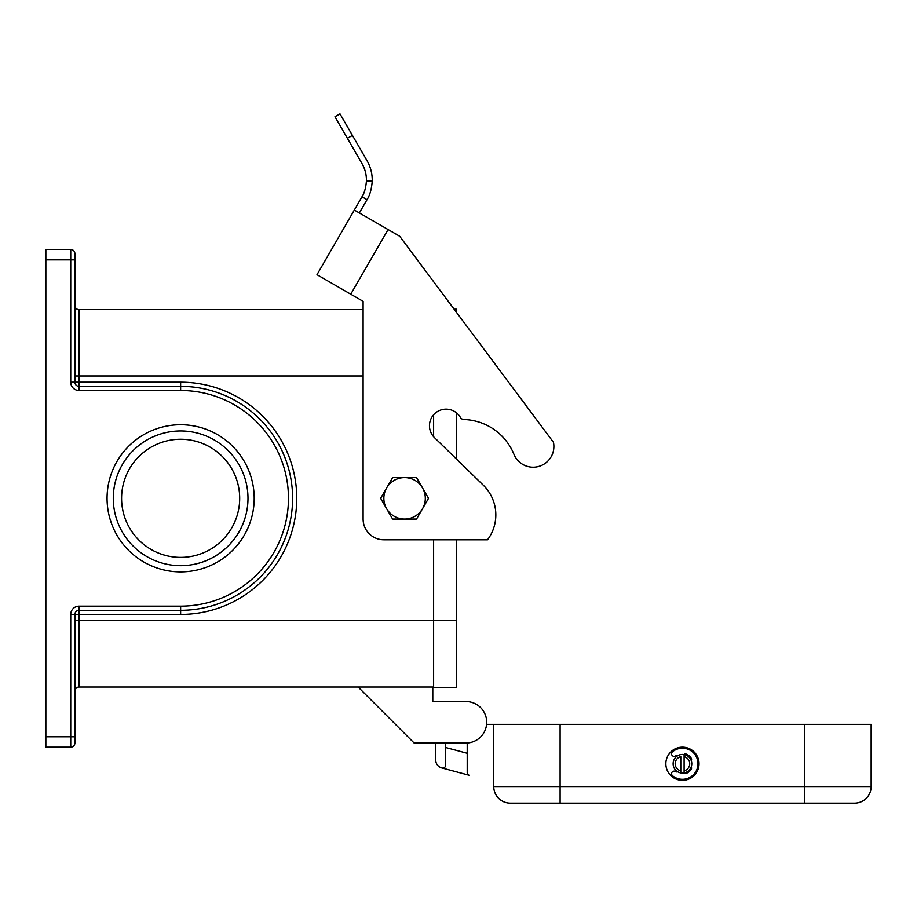 <?xml version="1.0" encoding="UTF-8"?>
<svg xmlns="http://www.w3.org/2000/svg" width="917" height="917" viewBox="0 0 917 917"><rect width="100%" height="100%" fill="white"/><g stroke="black" fill="none" stroke-linecap="round" stroke-linejoin="round"><path stroke-width="1.38" d="M380.738 498.493A23.842 23.842 0 0 1 380.738 498.149L386.63 487.947A20.736 20.736 0 0 0 386.63 508.683L380.738 498.493M428.434 498.321A23.842 23.842 0 0 1 428.434 498.493L422.542 508.683A20.736 20.736 0 0 0 404.58 477.585A20.736 20.736 0 0 0 386.63 487.947L392.51 477.757A23.842 23.842 0 0 1 392.808 477.585L416.364 477.585A23.842 23.842 0 0 1 416.65 477.757L428.434 498.149A23.842 23.842 0 0 1 428.434 498.321M493.747 724.35L493.747 786.557A16.586 16.586 0 0 0 510.345 803.143L854.564 803.143A16.586 16.586 0 0 0 871.15 786.557L871.15 724.35L486.595 724.35A20.736 20.736 0 0 0 482.376 709.598M180.638 424.743A73.566 73.566 0 0 1 254.204 498.321A73.566 73.566 0 0 1 180.638 571.887A73.566 73.566 0 0 1 107.06 498.321A73.566 73.566 0 0 1 180.638 424.743M180.638 430.967A67.354 67.354 0 0 1 247.991 498.321A67.354 67.354 0 0 1 180.638 565.674A67.354 67.354 0 0 1 113.284 498.321A67.354 67.354 0 0 1 180.638 430.967M180.638 439.266A59.055 59.055 0 0 0 121.583 498.321A59.055 59.055 0 0 0 180.638 557.376A59.055 59.055 0 0 0 239.692 498.321A59.055 59.055 0 0 0 180.638 439.266M45.85 259.855L70.735 259.855L70.735 249.481A4.149 4.149 0 0 1 73.669 250.696A4.149 4.149 0 0 0 70.735 249.481A4.149 4.149 0 0 1 73.669 250.696A4.149 4.149 0 0 0 70.735 249.481A4.149 4.149 0 0 1 73.669 250.696A4.149 4.149 0 0 0 70.735 249.481L45.85 249.481L45.85 747.149L70.735 747.149A4.149 4.149 0 0 0 74.885 743.011L74.885 614.447A4.149 4.149 0 0 1 79.022 610.298L180.638 610.298A111.977 111.977 0 0 0 292.615 498.321A111.977 111.977 0 0 0 180.638 386.344L79.022 386.344A4.149 4.149 0 0 1 74.885 382.194L74.885 253.631A4.149 4.149 0 0 0 73.669 250.696A4.149 4.149 0 0 1 74.885 253.631L74.885 259.855L70.735 259.855L70.735 382.194L79.022 382.194L79.022 309.625L363.109 309.625L363.109 301.326L316.995 274.699L361.997 196.765C364.347 193.246 365.826 187.985 366.433 180.993A33.172 33.172 0 0 0 361.997 163.593L334.957 116.757L339.989 113.857L367.018 160.693A38.984 38.984 0 0 1 372.233 181.13C371.58 189.189 369.838 195.367 367.018 199.677L361.997 196.765C364.347 193.258 365.826 187.996 366.433 180.993L372.233 181.13M74.885 691.166A4.149 4.149 0 0 1 79.022 687.016L433.615 687.016M79.022 309.625A4.149 4.149 0 0 1 74.885 305.476M74.885 736.787L74.885 743.011L74.885 736.787L70.735 736.787L70.735 747.149M73.669 250.696A4.149 4.149 0 0 1 74.885 253.631A4.149 4.149 0 0 0 73.669 250.696A4.149 4.149 0 0 1 74.885 253.631M287.25 532.536L288.156 529.602L287.25 532.536A111.977 111.977 0 0 1 276.017 556.974M287.25 464.105L288.156 467.04L287.25 464.105M432.79 687.016L432.79 701.539L465.962 701.539A20.736 20.736 0 0 1 486.698 722.275A20.736 20.736 0 0 1 465.962 743.011L445.639 743.011L445.639 765.179A2.9 2.9 0 0 1 441.994 767.976L469.366 775.312A2.9 2.9 0 0 1 467.212 772.515L467.212 742.965M435.69 743.011L435.69 759.929L435.69 743.011L415.63 743.011M465.962 743.011L414.129 743.011L358.134 687.016M432.79 701.539L465.962 701.539M422.542 508.683L416.65 518.884A23.842 23.842 0 0 1 416.364 519.056L404.58 519.056A20.736 20.736 0 0 0 422.542 508.683M392.51 518.884L386.63 508.683A20.736 20.736 0 0 0 404.58 519.056L392.808 519.056A23.842 23.842 0 0 1 392.51 518.884M74.885 620.66L433.615 620.66L433.615 687.429L456.425 687.429L456.425 620.66L433.615 620.66L433.615 539.792M433.615 414.771L433.615 436.721M456.425 312.273L456.425 309.201L454.133 309.201M456.425 412.799L456.425 459.016L483.305 485.208A41.471 41.471 0 0 1 487.535 539.792L383.845 539.792A20.736 20.736 0 0 1 363.109 519.056L363.109 301.326M487.535 539.792L456.425 539.792L456.425 620.66M699.041 763.746A16.586 16.586 0 0 1 682.454 780.333A16.586 16.586 0 0 1 665.857 763.746A16.586 16.586 0 0 1 682.454 747.149A16.586 16.586 0 0 1 699.041 763.746M677.697 755.711A2.075 2.075 0 0 0 675.646 755.906A2.591 2.591 0 0 1 672.104 755.356A2.591 2.591 0 0 1 672.493 751.791A15.555 15.555 0 0 1 694.398 773.696A15.555 15.555 0 0 1 672.493 775.69A2.591 2.591 0 0 1 672.104 772.125A2.591 2.591 0 0 1 675.646 771.575A2.075 2.075 0 0 0 677.697 771.77M684.105 770.807L684.105 772.928A9.33 9.33 0 0 0 684.105 754.565L684.105 756.674L684.105 754.565A9.33 9.33 0 0 0 673.124 763.746A9.33 9.33 0 0 0 680.792 772.928L680.792 770.807L680.792 772.928A9.33 9.33 0 0 0 684.105 772.928L684.105 756.674A7.256 7.256 0 0 1 684.105 770.807M680.792 756.674L680.792 770.807A7.256 7.256 0 0 1 680.792 756.674M683.967 772.951A2.075 2.075 0 0 0 686.168 773.421A10.374 10.374 0 0 0 691.269 769.191A2.075 2.075 0 0 0 691.223 766.933M691.223 760.548A2.075 2.075 0 0 0 691.269 758.29A10.374 10.374 0 0 0 686.168 754.061A2.075 2.075 0 0 0 683.967 754.531M445.639 747.493L467.212 753.27M441.834 767.942A8.299 8.299 0 0 1 435.69 759.929M804.794 803.143L804.794 786.557L493.747 786.557A16.586 16.586 0 0 0 510.345 803.143A16.586 16.586 0 0 1 498.607 798.283A16.586 16.586 0 0 0 510.345 803.143M854.564 803.143A16.586 16.586 0 0 0 866.29 798.283A16.586 16.586 0 0 1 854.564 803.143A16.586 16.586 0 0 0 866.29 798.283M354.329 210.05L399.697 236.254L553.467 442.326A20.736 20.736 0 0 1 513.956 454.316A55.983 55.983 0 0 0 463.887 419.516A4.149 4.149 0 0 1 460.426 417.453A16.586 16.586 0 0 0 437.764 411.378A16.586 16.586 0 0 0 434.475 437.627L483.305 485.208M367.018 199.677L359.349 212.962M339.989 113.857L334.957 116.757M513.956 454.316A55.983 55.983 0 0 0 463.887 419.516M70.735 382.194A8.299 8.299 0 0 0 79.022 390.493L180.638 390.493A107.828 107.828 0 0 1 288.465 498.321A107.828 107.828 0 0 1 180.638 606.148L79.022 606.148L79.022 614.447L70.735 614.447L70.735 736.787L45.85 736.787M180.638 606.148L180.638 614.447A116.127 116.127 0 0 0 296.753 498.321A116.127 116.127 0 0 0 180.638 382.194L79.022 382.194L79.022 390.493M180.638 390.493L180.638 382.194M74.885 375.981L363.109 375.981M73.669 745.934A4.149 4.149 0 0 0 74.885 743.011M79.022 606.148A8.299 8.299 0 0 0 70.735 614.447M79.022 687.016L79.022 614.447L180.638 614.447M560.104 724.35L560.104 803.143M673.124 763.746A9.33 9.33 0 0 0 680.792 772.928M691.785 763.746A9.33 9.33 0 0 0 684.105 754.565M871.15 786.557L804.794 786.557L804.794 724.35M493.747 786.557A16.586 16.586 0 0 0 498.607 798.283M388.086 229.548L350.764 294.197M352.426 135.407L347.394 138.307"/></g></svg>
